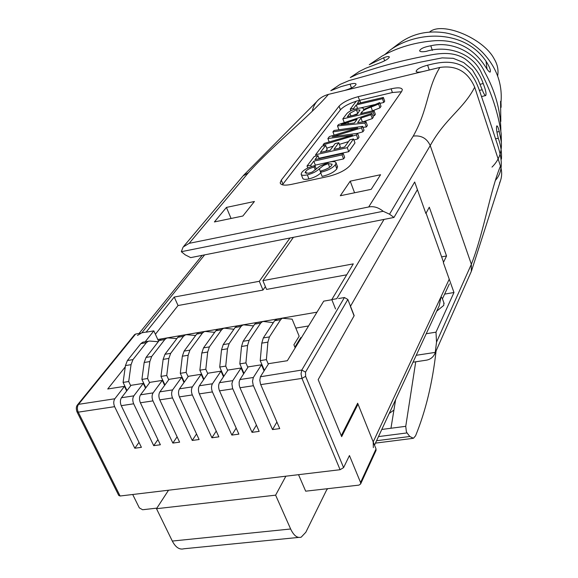 <?xml version="1.0" encoding="UTF-8"?>
<svg xmlns="http://www.w3.org/2000/svg" width="578" height="578" viewBox="0 0 578 578"><rect width="100%" height="100%" fill="white"/><g stroke="black" fill="none" stroke-linecap="round" stroke-linejoin="round"><path stroke-width="0.87" d="M294.888 347.154L300.697 337.66L301.499 337.523M308.573 325.956L295.813 328.094M139.002 442.372L134.811 448.232L141.4 447.336L121.257 405.669C120.029 402.613 120.094 399.976 121.452 397.743L133.836 395.843L143.272 383.395L145.533 388.178M157.931 439.612L153.712 445.667L160.381 444.764L140.389 402.779C139.161 399.709 139.219 397.05 140.548 394.81L153.091 392.888L162.324 380.396L164.636 385.367M177.106 436.809L172.858 443.073L179.621 442.163L159.766 399.853C158.553 396.761 158.596 394.088 159.889 391.841L172.605 389.89L181.622 377.355L183.992 382.528M196.542 433.962L192.257 440.45L199.107 439.518L179.411 396.891C178.205 393.77 178.234 391.082 179.498 388.828L192.387 386.848L201.18 374.277L203.608 379.659M216.23 431.058L211.916 437.784L218.86 436.845L199.323 393.885C198.124 390.742 198.138 388.04 199.374 385.779L212.437 383.77L221.006 371.155L223.491 376.762M236.178 428.103L231.843 435.09L238.88 434.136L219.51 390.844C218.318 387.672 218.318 384.955 219.517 382.679L232.753 380.649L241.091 367.998L243.649 373.843M256.401 425.097L252.037 432.351L259.168 431.383L239.971 387.751L239.241 385.288L239.133 382.044L239.935 379.544L253.359 377.485L261.458 364.79L264.081 370.903M276.891 422.034L272.505 429.577L279.73 428.601L260.49 384.045L259.804 380.143L260.418 376.762L301.803 370.043L344.423 297.526L347.84 299.462L354.177 315.653L318.16 379.659L341.656 436.65L358.02 404.145L376.04 448.954L376.011 450.522M143.272 383.395L131.025 385.324L121.452 397.743M77.51 404.853L134.515 334.698L135.592 334.055L78.521 404.34L114.834 398.762L124.472 386.357L126.676 390.966M114.834 398.762C113.461 400.988 113.396 403.625 114.625 406.666L134.811 448.232M162.324 380.396L149.912 382.347L140.548 394.81M133.836 395.843C132.499 398.076 132.441 400.727 133.662 403.798L153.712 445.667M181.622 377.355L169.051 379.334L159.889 391.841M153.091 392.888C151.783 395.128 151.739 397.794 152.953 400.886L172.858 443.073M201.18 374.277L188.442 376.285L179.498 388.828M172.605 389.89C171.334 392.137 171.298 394.825 172.511 397.931L192.257 440.45M331.866 299.722L323.723 301.145L287.338 360.715L268.647 363.656L260.635 376.365M253.359 377.485L252.514 381.256L253.193 385.15L272.505 429.577M261.458 364.79L248.186 366.878L239.935 379.544M232.753 380.649L231.886 383.756L232.551 388.272L252.037 432.351M241.091 367.998L228.007 370.057L219.517 382.679M212.437 383.77C211.223 386.039 211.216 388.756 212.415 391.913L231.843 435.09M221.006 371.155L208.087 373.193L199.374 385.779M192.387 386.848C191.145 389.11 191.123 391.812 192.322 394.94L211.916 437.784M316.997 312.163L157.801 339.503L158.618 341.273M157.801 339.503L153.827 330.862L145.186 341.757M124.472 386.357L107.725 388.994L125.274 366.864M135.592 334.055L140.353 333.224M146.263 332.184L153.827 330.862M338.578 298.544L344.423 297.526M114.625 406.666L78.247 412.157L120.101 496.003L340.095 469.712L301.969 378.402L260.714 384.623M120.101 496.003L118.728 495.418L77.062 411.998M156.876 508.127L142.607 509.745L139.32 507.881L132.702 494.501M298.53 474.683L305.675 491.184L358.931 485.123L360.621 483.974L360.571 482.529L349.452 455.551L343.592 467.616L340.095 469.712M389.225 413.429L393.929 410.062M357.132 404.268L358.02 404.145M168.53 490.216L156.501 508.705L172.309 541.059C175.625 547.395 179.491 549.96 183.905 548.768L298.631 537.417M285.864 476.2L275.619 495.165L156.501 508.705M275.619 495.165L290.64 528.993C293.783 535.611 297.302 538.335 301.21 537.157L305.834 532.251L326.577 490.057L327.712 488.677M300.986 338.368L300.697 337.66M436.722 311.145L443.774 305.379L443.839 302.684M374.508 445.139L439.258 305.675L441.057 296.68L442.401 298.681M289.99 237.999L259.312 281.291L174.231 297.049L146.198 332.047L141.841 332.805L137.477 335.421M384.045 219.409L336.75 298.703L331.801 299.57L353.288 263.879L262.896 280.626L293.407 237.32M265.389 286.609L262.983 290.062L178.038 305.531L155.395 334.265M262.983 290.062L259.312 281.291M178.038 305.531L174.231 297.049M417.403 189.663L350.398 306.427L354.083 315.834L318.16 379.659L341.273 435.711L357.659 403.227L373.2 441.903L373.345 447.632M426.073 213.138L443.528 262.217M346.706 274.817L266.559 289.412L262.896 280.626M331.801 299.57L335.536 308.977M295.185 347.869L293.899 344.77L299.158 336.215L292.128 319.164L282.331 318.211L280.612 319.699L269.427 336.923L267.903 342.133L266.386 359.646L260.216 360.621L264.406 370.39M267.903 342.133L261.776 343.137L260.216 360.621M266.386 359.646L268.322 364.176M280.612 319.699L274.608 320.725L263.315 337.935L269.427 336.923M274.608 320.725L277.165 319.099M261.776 343.137L263.315 337.935M243.974 373.352L239.827 363.865L241.517 346.475L243.114 341.295L254.746 324.128L256.524 322.64L263.604 321.498L272.448 322.524L272.83 323.434M247.861 367.377L245.917 362.897L247.565 345.478L241.517 346.475M239.827 363.865L245.917 362.897M243.114 341.295L249.147 340.29L260.678 323.109L254.746 324.128M256.524 322.64L257.369 322.495M249.147 340.29L247.565 345.478M262.441 321.628L260.678 323.109M184.31 382.08L180.3 373.323L182.337 356.214L184.115 351.106L196.693 334.07L198.608 332.581L205.53 331.469L214.691 332.336M188.125 376.733L186.145 372.391L188.153 355.26L182.337 356.214M180.3 373.323L186.145 372.391M184.115 351.106L189.909 350.138L202.401 333.094L196.693 334.07M198.608 332.581L199.504 332.429M189.909 350.138L188.153 355.26M204.294 331.606L202.401 333.094M223.816 376.285L219.719 367.059L221.526 349.762L223.187 344.611L235.145 327.488L236.966 325.999L243.995 324.865L253.019 325.848L253.236 326.353M227.681 370.534L225.723 366.105L227.494 348.78L221.526 349.762M219.719 367.059L225.723 366.105M223.187 344.611L229.141 343.621L240.997 326.483L235.145 327.488M236.966 325.999L237.833 325.848M229.141 343.621L227.494 348.78M242.803 324.995L240.997 326.483M164.947 384.934L160.973 376.394L163.133 359.379L164.961 354.285L177.843 337.299L179.794 335.818L186.665 334.705L195.639 335.5M168.733 379.768L166.746 375.476L168.87 358.432L163.133 359.379M160.973 376.394L166.746 375.476M164.961 354.285L170.676 353.339L183.472 336.338L177.843 337.299M179.794 335.818L180.704 335.659M170.676 353.339L168.87 358.432M185.408 334.85L183.472 336.338M203.926 379.197L199.88 370.209L201.801 353.014L203.521 347.877L215.796 330.797L217.66 329.316L224.64 328.188L233.902 329.258M207.769 373.655L205.804 369.27L207.69 352.038L201.801 353.014M199.88 370.209L205.804 369.27M203.521 347.877L209.395 346.901L221.576 329.807L215.796 330.797M217.66 329.316L218.542 329.164M209.395 346.901L207.69 352.038M223.426 328.326L221.576 329.807M126.987 390.562L123.085 382.412L125.455 365.578L127.391 360.535L140.844 343.635L142.874 342.154L149.651 341.063L158.271 341.721M130.715 385.728L128.706 381.516L131.047 364.66L125.455 365.578M123.085 382.412L128.706 381.516M127.391 360.535L132.962 359.603L146.335 342.696L140.844 343.635M142.874 342.154L143.821 341.988M132.962 359.603L131.047 364.66M148.351 341.215L146.335 342.696M145.844 387.766L141.906 379.421L144.168 362.5L146.053 357.428L159.225 340.493L161.219 339.004L168.039 337.906L176.832 338.629M149.601 382.766L147.6 378.518L149.832 361.568L144.168 362.5M141.906 379.421L147.6 378.518M146.053 357.428L151.696 356.489L164.788 339.539L159.225 340.493M161.219 339.004L162.143 338.845M151.696 356.489L149.832 361.568M166.76 338.051L164.788 339.539M381.791 429.454L405.749 426.318L406.363 431.636L407.057 432.922L378.467 436.6M312.264 111.251C314.165 102.516 319.555 96.894 328.434 94.38L344.466 90.5C351.272 88.506 355.145 86.411 356.084 84.222C355.788 83.232 353.794 83.203 350.087 84.142L341.244 86.541L330.818 90.674L340.066 84.417L349.155 80.566L389.362 69.403L420.69 62.084L442.156 57.879L453.195 58.313L463.715 62.576L472.399 69.902L478.02 79.475L482.182 89.756C483.743 93.701 484.92 95.637 485.701 95.565C486.575 94.091 485.744 90.081 483.208 83.55C479.819 73.616 473.729 65.365 464.936 58.804C452.184 50.792 437.676 53.451 424.592 56.174C401.298 60.654 379.067 66.607 357.898 74.027L350.275 77.546L359.306 71.455L365.614 68.291L378.525 63.392C384.84 61.073 388.452 58.949 389.355 57.041C389.066 56.189 387.152 56.427 383.611 57.764L369.27 64.693L382.159 56.015C398.126 47.179 415.893 42.064 435.458 40.684C456.931 39.651 473.606 48.321 485.477 66.716C487.709 70.335 489.248 72.134 490.108 72.098C491.018 70.574 489.653 66.932 486.011 61.174C463.7 28.582 416.247 31.125 390.309 49.983L384.84 54.505M390.309 49.983L397.194 44.889C410.734 34.044 426.831 30.042 445.472 32.874C459.64 35.496 471.93 41.919 482.334 52.15C496.459 67.041 502.665 83.875 500.967 102.66M383.373 97.444L382.455 98.722L356.243 104.914L353.685 108.31L350.232 109.119L356.33 101.099L359.74 100.283L357.218 103.628L383.373 97.444L384.71 101.179L383.792 102.472L379.941 103.375M374.421 104.669L360.39 107.963M373.98 110.506L373.02 111.843L342.826 118.873L346.403 114.162C348.093 111.814 351.764 109.928 357.406 108.505C361.192 107.609 363.251 107.725 363.576 108.866L363.461 109.524L379.667 102.602L378.604 104.083L371.105 107.053C366.676 108.548 363.591 110.174 361.857 111.93L360.6 113.628L373.98 110.506L375.353 114.314L374.392 115.658L372.889 116.005M344.3 122.623L342.826 118.873M379.667 102.602L381.018 106.366L379.956 107.855L372.225 110.918M357.572 133.323L356.438 134.905L323.073 144.883L324.193 143.409L352.58 135.158L327.892 138.532L329.402 136.553L357.746 128.041L332.921 131.907L333.997 130.491L362.601 126.329L361.488 127.89L332.278 136.791L357.572 133.323L359.017 137.246L357.883 138.836L353.902 140.021M348.498 141.632L339.394 144.348M333.181 146.198L326.722 148.127M362.601 126.329L364.024 130.216L362.912 131.784L357.601 133.395M353.512 138.973L347.255 147.679L315.581 154.745L322.054 146.22L325.689 145.396L320.378 152.426L330.19 150.237L335.132 143.575L338.795 142.752L333.882 149.413L344.604 147.014L349.82 139.804L353.512 138.973L354.979 142.918L348.744 151.667L318.984 158.271M325.689 145.396L327.17 149.305L325.725 151.234M338.795 142.752L340.269 146.675L339.127 148.235M343.173 153.358L342.068 154.897L313.796 161.146L310.733 165.2L307.012 166.023L314.288 156.443L317.965 155.619L314.952 159.615L343.173 153.358L344.676 157.382L343.578 158.921L315.335 165.127L314.974 165.604M337.408 166.45L336.858 168.863C334.106 172.186 329.193 174.701 322.112 176.406L320.537 172.323L321.289 170.813C326.23 169.564 329.662 167.786 331.591 165.489L332.133 164.166L328.246 163.639L329.641 167.309M328.622 167.981L324.598 169.845M320.768 172.93C318.073 175.575 314.129 177.569 308.927 178.913C305.112 179.707 303.031 179.455 302.684 178.147L301.304 174.621M356.229 101.229C348.577 103.751 343.31 106.627 340.42 109.834L282.396 184.808M401.45 91.75L392.411 92.516L358.454 100.594M365.961 121.669L364.92 123.107L337.487 125.903L338.498 124.566L371.936 113.36L370.924 114.762L360.968 118.02L357.601 122.623L365.961 121.669L367.362 125.527L366.329 126.979L362.962 127.312M340.514 129.544L338.903 129.703L337.487 125.903M371.936 113.36L373.316 117.175L372.311 118.591L362.175 122.103M413.017 362.196L425.892 360.253C430.075 359.646 433.067 357.435 434.866 353.628L435.256 352.392L416.218 355.297M436.527 342.118L471.366 264.269C483.858 232.399 490.216 190.538 500.461 166.081L474.697 87.22C463.296 109.293 445.306 118.317 430.227 145.591L389.536 214.2L393.965 217.451L414.679 181.998L425.878 213.499L429.295 207.206L446.548 255.982L443.34 262.6L453.976 292.511L435.993 332.169L436.527 342.118L435.256 352.392M500.541 107.443L501.104 107.313C501.126 103.411 500.953 101.425 500.562 101.352L500.815 121.467M486.011 61.174L487.037 69.093M492.008 167.093C498.843 160.395 501.957 152.144 501.364 142.347L499.255 131.531C498.301 127.695 497.492 125.802 496.827 125.867C496.083 127.341 496.574 131.481 498.294 138.265C500.801 145.208 501.849 152.137 501.437 159.044M495.382 180.401C505.671 168.978 500.382 153.026 495.599 138.98L484.891 106.229C479.415 92.075 476.648 74.952 462.162 65.899C450.869 60.061 438.875 62.323 427.619 65.184C420.791 67.019 416.955 69.042 416.117 71.253C416.471 72.366 418.71 72.467 422.829 71.556L439.858 67.445C456.295 65.068 467.905 71.658 474.697 87.213M500.873 131.17C500.765 111.092 495.418 91.461 484.826 72.272C475.867 52.193 451.678 40.792 430.798 45.778C424.144 46.999 420.423 48.66 419.628 50.77C419.982 51.825 422.171 52.027 426.196 51.384C446.194 45.019 472.804 52.237 481.857 73.818C491.806 93.441 498.25 113.389 501.191 133.662L501.083 140.432M434.866 353.628L471.308 271.443L471.366 264.269L430.227 145.591C426.86 138.287 421.196 135.122 413.241 136.097C428.536 108.852 426.766 88.882 439.858 67.445L328.434 94.38C309.295 116.713 273.495 144.608 248.417 172.706L189.165 243.338L183.118 247.044L181.319 251.697L383.171 211.273C378.445 207.444 373.612 206.006 368.692 206.975L189.165 243.338M393.965 217.451L190.675 257.622L185.213 254.84L181.319 251.697M214.402 221.945L242.854 216.02L254.428 201.484L226.439 207.415L214.402 221.945M371.228 189.317L380.577 174.729L350.21 181.167L340.305 195.747L371.228 189.317M281.298 180.083L280.193 182.778C280.742 185.198 284.463 185.748 291.348 184.411L328.318 176.456C338.795 173.783 346.179 169.983 350.47 165.055L401.753 91.31L402.331 89.641C401.674 87.589 397.931 87.314 391.111 88.817L358.208 96.671C349.199 99.105 342.819 102.277 339.062 106.171L281.298 180.083L282.895 184.093M383.171 211.273L389.536 214.2M500.461 166.081L500.497 166.204C502.304 172.092 502 177.67 499.58 182.93M242.991 175.987L248.417 172.706M426.239 333.723L435.993 332.169M453.976 292.511L444.634 294.101M446.548 255.982L441.628 256.878M436.087 350.875C432.503 382.824 425.668 411.124 415.582 435.776L413.443 438.297L409.78 436.491L407.057 432.922M390.959 428.255L395.627 399.651M405.749 426.318L415.734 361.785M328.246 163.639L323.492 165.51L319.331 168.776C316.621 171.449 312.626 173.479 307.344 174.852C303.529 175.661 301.449 175.409 301.109 174.115L301.882 172.323C304.382 169.376 308.739 167.121 314.959 165.575L314.208 167.049C310.097 168.068 307.25 169.535 305.668 171.449L305.083 172.779L308.623 173.234L312.286 172.02L319.865 166.117L329.287 162.1C333.405 161.24 335.666 161.508 336.071 162.909L335.312 164.788L336.858 168.863M335.312 164.788C332.552 168.097 327.632 170.611 320.537 172.323M305.668 171.449L306.47 173.501M314.208 167.049L315.313 169.918M314.959 165.575L316.311 169.065M307.344 174.852L308.927 178.913M342.068 154.897L343.578 158.921M317.965 155.619L319.143 158.683M307.012 166.023L307.785 168.01M310.733 165.2L311.282 166.608M313.796 161.146L315.335 165.127M347.255 147.679L348.744 151.667M315.581 154.745L316.072 156.046M356.438 134.905L357.883 138.836M361.488 127.89L362.912 131.784M332.921 131.907L334.12 135.1M327.892 138.532L329.185 141.95M347.176 135.96L347.421 136.625M323.073 144.883L323.456 145.902M354.357 122.998L357.081 119.292L341.136 124.508L354.357 122.998M364.92 123.107L366.329 126.979M360.968 118.02L362.363 121.835M370.924 114.762L372.311 118.591M357.081 114.444L360.015 110.022L356.445 109.813L349.95 113.252L347.335 116.72L357.081 114.444M373.02 111.843L374.392 115.658M361.857 111.93L362.327 113.223M378.604 104.083L379.956 107.855M356.445 109.813L357.789 113.49M357.724 113.577L353.209 115.347M349.95 113.252L350.918 115.882M382.455 98.722L383.792 102.472M359.74 100.283L360.658 102.812M350.232 109.119L350.824 110.745M353.685 108.31L354.097 109.444M356.243 104.914L357.551 108.476M354.574 192.777L350.21 181.167M231.07 218.477L226.439 207.415M429.562 32.079C441.794 20.945 483.707 38.278 494.241 59.021C497.542 64.49 498.67 70.133 497.636 75.964M212.415 391.913L199.323 393.885M232.775 388.842L219.51 390.844M253.424 385.721L239.971 387.751M305.618 376.329L301.969 378.402L301.044 373.858L301.803 370.043L305.531 372.153L305.618 376.329L343.592 467.616M192.322 394.94L179.411 396.891M172.511 397.931L159.766 399.853M152.953 400.886L140.389 402.779M133.662 403.798L121.257 405.669M360.571 482.529L376.04 448.954M347.84 299.462L305.531 372.153M290.64 528.993L172.309 541.059M78.521 404.34C77.098 406.551 77.004 409.159 78.247 412.157L76.903 411.68C76 408.74 76.159 406.515 77.387 404.997L78.521 404.34M204.634 254.862L141.841 332.805M449.236 279.181L441.057 296.68M440.617 297.634L373.2 441.903M383.611 57.764L384.673 60.791M499.255 131.531L496.907 132.037M498.294 138.265L495.563 138.857M482.182 89.756L479.328 90.414M483.208 83.55L480.015 84.294M368.692 206.975L413.241 136.097M430.798 45.778L432.358 50.423M376.56 440.718L409.78 436.491M340.42 109.834L339.062 106.171M359.538 100.319L358.208 96.671M392.411 92.516L391.111 88.817M319.331 168.776L320.631 172.15M336.15 135.62L336.374 136.206M351.388 129.06L351.648 129.761M347.92 122.319L348.397 123.598M371.105 107.053L372.463 110.824M427.619 65.184L429.252 70.003M350.087 84.142L351.482 87.964M360.621 483.974L376.076 450.378M442.184 298.096L444.128 303.501M449.373 283.885L442.445 298.819M202.206 255.346L139.074 333.441M282.331 318.211L276.335 319.237M389.456 50.597L391.732 48.928M392.729 48.191L398.582 43.769M485.708 95.572L481.517 96.54M501.372 142.347L501.191 133.662M471.475 270.988L500.44 180.82M183.833 246.192L242.811 176.218M243.569 175.329L316.361 102.024M375.447 443.116L412.519 438.42M280.59 183.768L280.193 182.778M337.61 166.97L336.071 162.909M363.75 109.343L363.576 108.866"/></g></svg>
